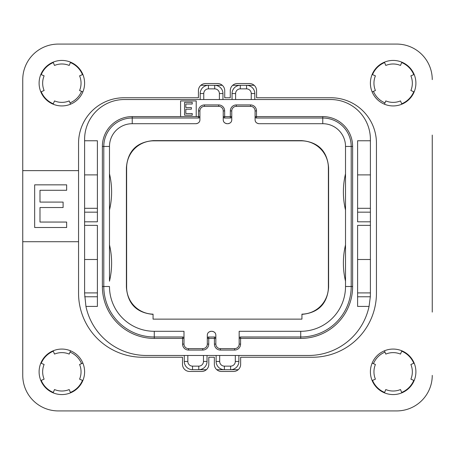 <?xml version="1.0" encoding="UTF-8"?>
<svg xmlns="http://www.w3.org/2000/svg" width="455" height="455" viewBox="0 0 455 455"><rect width="100%" height="100%" fill="white"/><g stroke="black" fill="none" stroke-linecap="round" stroke-linejoin="round"><path stroke-width="0.68" d="M84.602 139.344L84.602 140.766L97.398 140.766L97.398 221.812L84.602 221.812L84.602 225.367L97.398 225.367L97.398 306.414L85.938 306.414A61.852 61.852 0 0 0 146.453 355.469L308.547 355.469A61.852 61.852 0 0 0 369.062 306.414L357.602 306.414L357.602 225.367L370.398 225.367L370.398 221.812L357.602 221.812L357.602 140.766L370.398 140.766L370.398 139.344A39.812 39.812 0 0 0 330.586 99.531L124.414 99.531A39.812 39.812 0 0 0 84.602 139.344M97.398 212.167L84.602 212.167L84.602 140.766M84.602 212.167L84.602 221.812M85.938 306.414L84.602 293.617L84.602 225.367M97.398 292.906L84.602 292.906M84.602 259.492L97.398 259.492M196.219 116.594L196.219 100.953L180.578 100.953L180.578 116.594L199.916 116.594L199.916 110.906A4.55 4.55 0 0 1 204.466 106.356L218.684 106.356A4.55 4.55 0 0 1 223.234 110.906L223.234 119.722L223.234 116.594L231.766 116.594L231.766 110.906A4.55 4.55 0 0 1 236.316 106.356L250.534 106.356A4.55 4.55 0 0 1 255.084 110.906L255.084 119.722L255.084 116.594L322.766 116.594A29.859 29.859 0 0 1 352.625 146.453L352.625 286.508A51.898 51.898 0 0 1 300.727 338.406L239.159 338.406L239.159 344.094A4.55 4.55 0 0 1 234.609 348.644L220.391 348.644A4.55 4.55 0 0 1 215.841 344.094L215.841 335.278C215.829 333.02 214.504 331.695 211.859 331.297L211.291 331.297C208.646 331.695 207.321 333.02 207.309 335.278L207.309 344.094A4.55 4.55 0 0 1 202.759 348.644L188.541 348.644A4.55 4.55 0 0 1 183.991 344.094L183.991 338.406L154.273 338.406A51.898 51.898 0 0 1 102.375 286.508L102.375 146.453A29.859 29.859 0 0 1 132.234 116.594L180.578 116.594M370.398 225.367L370.398 292.906L357.602 292.906M370.398 292.906L370.319 296.768L369.062 306.414M370.398 140.766L370.398 221.812M370.37 295.403A61.852 61.852 0 0 1 370.319 296.768L357.602 296.768M254.8 99.531L254.8 93.559A8.247 8.247 0 0 0 246.553 85.312L240.297 85.312A8.247 8.247 0 0 0 232.05 93.559L232.05 99.531M222.95 99.531L222.95 93.559A8.247 8.247 0 0 0 214.703 85.312L222.319 85.312M232.681 85.312L240.297 85.312L240.297 88.867A4.692 4.692 0 0 0 235.605 93.559L235.605 99.531M219.395 99.531L219.395 93.559A4.692 4.692 0 0 0 214.703 88.867L214.703 85.312L208.447 85.312A8.247 8.247 0 0 0 200.2 93.559L200.2 99.531M214.703 88.867L208.447 88.867L208.447 85.312L200.831 85.312L208.447 85.312A8.247 8.247 0 0 0 200.2 93.559L203.755 93.559L203.755 99.531M246.553 85.312L254.169 85.312L246.553 85.312L246.553 88.867L240.297 88.867M184.275 355.469L184.275 361.441A8.247 8.247 0 0 0 192.522 369.688L198.778 369.688A8.247 8.247 0 0 0 207.025 361.441L207.025 355.469M216.125 355.469L216.125 361.441A8.247 8.247 0 0 0 224.372 369.688L230.628 369.688A8.247 8.247 0 0 0 238.875 361.441L238.875 355.469M238.244 369.688L230.628 369.688L238.244 369.688M219.68 355.469L219.68 361.441A4.692 4.692 0 0 0 224.372 366.133L224.372 369.688L216.756 369.688M206.394 369.688L198.778 369.688L198.778 366.133A4.692 4.692 0 0 0 203.47 361.441L203.47 355.469M70.013 102.887A21.328 21.328 0 0 0 81.559 91.341M373.441 91.341A21.328 21.328 0 0 0 384.987 102.887M384.987 352.113A21.328 21.328 0 0 0 373.441 363.659M81.559 363.659A21.328 21.328 0 0 0 70.013 352.113M372.526 380.363A22.323 22.323 0 0 0 384.606 392.443M401.691 392.443A22.323 22.323 0 0 0 413.771 380.363M413.771 363.278A22.323 22.323 0 0 0 401.691 351.197M401.691 103.803A22.323 22.323 0 0 0 413.771 91.722M413.771 74.637A22.323 22.323 0 0 0 401.691 62.557M384.606 62.557A22.323 22.323 0 0 0 372.526 74.637M82.474 74.637A22.323 22.323 0 0 0 70.394 62.557M53.309 62.557A22.323 22.323 0 0 0 41.229 74.637M41.229 91.722A22.323 22.323 0 0 0 53.309 103.803M53.309 351.197A22.323 22.323 0 0 0 41.229 363.278M41.229 380.363A22.323 22.323 0 0 0 53.309 392.443M70.394 392.443A22.323 22.323 0 0 0 82.474 380.363M432.25 135.078L432.25 312.102M396.703 410.922L58.297 410.922L396.703 410.922A35.547 35.547 0 0 0 432.25 375.375M22.75 312.102L22.75 375.375A35.547 35.547 0 0 0 58.297 410.922M58.297 44.078L396.703 44.078L58.297 44.078A35.547 35.547 0 0 0 22.75 79.625L22.75 135.078M301.938 319.137L153.062 319.137L153.062 314.155A27.016 27.016 0 0 1 126.621 287.145L126.621 167.855A27.016 27.016 0 0 1 153.636 140.834L301.364 140.834A27.016 27.016 0 0 1 328.385 167.855L328.385 287.145A27.016 27.016 0 0 1 301.938 314.155L301.938 319.137M212.405 331.337A3.981 3.981 0 0 1 212.877 331.428M213.657 331.723A3.981 3.981 0 0 1 213.941 331.883M214.294 332.127A3.981 3.981 0 0 1 214.811 332.605M215.551 333.782A3.981 3.981 0 0 1 215.761 334.488M207.389 334.488A3.981 3.981 0 0 1 207.599 333.782M208.339 332.605A3.981 3.981 0 0 1 208.856 332.127M209.209 331.883A3.981 3.981 0 0 1 209.493 331.723M210.273 331.428A3.981 3.981 0 0 1 210.745 331.337M109.484 281.184L109.484 146.453L109.484 281.184A78.203 78.203 0 0 0 109.484 244.909M199.836 120.512A3.981 3.981 0 0 1 199.626 121.218M198.886 122.395A3.981 3.981 0 0 1 198.369 122.873M198.016 123.117A3.981 3.981 0 0 1 197.732 123.277M196.952 123.572A3.981 3.981 0 0 1 196.48 123.663M226.67 123.663A3.981 3.981 0 0 1 226.198 123.572M225.418 123.277A3.981 3.981 0 0 1 225.134 123.117M224.781 122.873A3.981 3.981 0 0 1 224.264 122.395M223.524 121.218A3.981 3.981 0 0 1 223.314 120.512M231.686 120.512A3.981 3.981 0 0 1 231.476 121.218M230.736 122.395A3.981 3.981 0 0 1 230.219 122.873M229.866 123.117A3.981 3.981 0 0 1 229.582 123.277M228.802 123.572A3.981 3.981 0 0 1 228.33 123.663M258.52 123.663A3.981 3.981 0 0 1 258.048 123.572M257.268 123.277A3.981 3.981 0 0 1 256.984 123.117M256.631 122.873A3.981 3.981 0 0 1 256.114 122.395M255.374 121.218A3.981 3.981 0 0 1 255.164 120.512M301.938 314.377C318.381 312.835 327.27 303.832 328.601 287.367L328.385 287.145M153.062 314.377C136.619 312.835 127.73 303.832 126.399 287.367L126.399 167.633C127.775 150.997 136.779 141.994 153.415 140.618L301.585 140.618C318.221 141.994 327.225 150.997 328.601 167.633L328.601 287.367M215.738 337.872L215.841 338.406L208.731 338.406L208.731 344.094A5.972 5.972 0 0 1 202.759 350.066L188.541 350.066A5.972 5.972 0 0 1 182.569 344.094L182.569 336.984L154.273 336.984A50.477 50.477 0 0 1 103.797 286.508L103.797 146.453A28.438 28.438 0 0 1 132.234 118.016L198.494 118.016L198.494 110.906A5.972 5.972 0 0 1 204.466 104.934L218.684 104.934A5.972 5.972 0 0 1 224.656 110.906L224.656 118.016L230.344 118.016L230.344 110.906A5.972 5.972 0 0 1 236.316 104.934L250.534 104.934A5.972 5.972 0 0 1 256.506 110.906L256.506 118.016L322.766 118.016A28.438 28.438 0 0 1 351.203 146.453L351.203 286.508A50.477 50.477 0 0 1 300.727 336.984L240.581 336.984L240.581 344.094A5.972 5.972 0 0 1 234.609 350.066L220.391 350.066A5.972 5.972 0 0 1 214.419 344.094L214.419 336.984L214.783 337.03M208.367 337.03L214.419 336.984A1.422 1.422 0 0 1 215.841 338.406M207.412 337.872L207.309 338.406L208.731 338.406L208.731 336.984A1.422 1.422 0 0 0 207.309 338.406L207.309 335.278M154.273 338.406L154.273 336.984L182.569 336.984A1.422 1.422 0 0 1 183.991 338.406L183.888 337.872M198.858 117.97L198.494 118.016A1.422 1.422 0 0 0 199.916 116.594L199.916 119.722C199.904 121.98 198.579 123.305 195.934 123.703L132.234 123.703L132.234 116.594M224.292 117.97L224.656 118.016A1.422 1.422 0 0 1 223.234 116.594L223.337 117.128M230.708 117.97L230.344 118.016A1.422 1.422 0 0 0 231.766 116.594L231.766 119.722C231.754 121.98 230.429 123.305 227.784 123.703L227.216 123.703C224.571 123.305 223.246 121.98 223.234 119.722M256.142 117.97L256.506 118.016A1.422 1.422 0 0 1 255.084 116.594L255.187 117.128M240.581 336.984A1.422 1.422 0 0 0 239.159 338.406L239.159 331.297L300.727 331.297L300.727 336.984L240.217 337.03M239.159 338.406L239.262 337.872M255.084 119.722C255.096 121.98 256.421 123.305 259.066 123.703L322.766 123.703A22.75 22.75 0 0 1 345.516 146.453L345.516 286.508A44.789 44.789 0 0 1 300.727 331.297M345.516 281.184A78.203 78.203 0 0 1 345.516 244.909L345.516 259.896M345.516 210.091A78.203 78.203 0 0 1 345.516 173.816M231.766 116.594L231.663 117.128M199.916 116.594L199.813 117.128M109.484 210.091A78.203 78.203 0 0 0 109.484 173.816M183.991 338.406L183.991 331.297L154.273 331.297A44.789 44.789 0 0 1 109.484 286.508L102.375 286.508M182.569 336.984L182.933 337.03M102.375 146.453L109.484 146.453A22.75 22.75 0 0 1 132.234 123.703M185.839 109.183L191.384 109.183L191.384 107.551L185.839 107.551L185.839 104.007L192.237 104.007L192.237 102.375L184.559 102.375L184.559 115.172L192.237 115.172L192.237 113.54L185.839 113.54L185.839 109.183M370.398 259.492L357.602 259.492M370.398 208.305L357.602 208.305M370.398 174.891L357.602 174.891M97.398 208.305L84.602 208.305M84.602 174.891L97.398 174.891M79.585 364.472A19.195 19.195 0 0 1 79.585 379.169L82.873 380.528A22.75 22.75 0 0 0 82.873 363.113L79.585 364.472M22.75 375.375L22.75 241.719L78.556 241.719L78.556 143.257A45.5 45.5 0 0 1 124.056 97.757L198.425 97.757L198.425 90.647A7.109 7.109 0 0 1 205.535 83.538L217.615 83.538A7.109 7.109 0 0 1 224.725 90.647L224.725 97.757L230.275 97.757L230.275 90.647A7.109 7.109 0 0 1 237.385 83.538L249.465 83.538A7.109 7.109 0 0 1 256.575 90.647L256.575 97.757L330.944 97.757A45.5 45.5 0 0 1 376.444 143.257L376.444 293.259A63.984 63.984 0 0 1 312.46 357.243L240.649 357.243L240.649 364.353A7.109 7.109 0 0 1 233.54 371.462L221.46 371.462A7.109 7.109 0 0 1 214.35 364.353L214.35 357.243L208.799 357.243L208.799 364.353A7.109 7.109 0 0 1 201.69 371.462L189.61 371.462A7.109 7.109 0 0 1 182.5 364.353L182.5 357.243L142.54 357.243A63.984 63.984 0 0 1 78.556 293.259L78.556 241.719M22.75 241.719L22.75 170.625L78.556 170.625M22.75 170.625L22.75 79.625M432.25 79.625A35.547 35.547 0 0 0 396.703 44.078M61.852 105.93A22.75 22.75 0 0 1 39.102 83.18A22.75 22.75 0 0 1 61.852 60.43A22.75 22.75 0 0 1 84.602 83.18A22.75 22.75 0 0 1 61.852 105.93M61.852 394.57A22.75 22.75 0 0 1 39.102 371.82A22.75 22.75 0 0 1 61.852 349.07A22.75 22.75 0 0 1 84.602 371.82A22.75 22.75 0 0 1 61.852 394.57M393.148 394.57A22.75 22.75 0 0 1 370.398 371.82A22.75 22.75 0 0 1 393.148 349.07A22.75 22.75 0 0 1 415.898 371.82A22.75 22.75 0 0 1 393.148 394.57M393.148 105.93A22.75 22.75 0 0 1 370.398 83.18A22.75 22.75 0 0 1 393.148 60.43A22.75 22.75 0 0 1 415.898 83.18A22.75 22.75 0 0 1 393.148 105.93M66.652 184.844L34.66 184.844L34.66 227.5L66.652 227.5L66.652 222.057L39.989 222.057L39.989 207.531L63.097 207.531L63.097 202.088L39.989 202.088L39.989 190.287L66.652 190.287L66.652 184.844M40.831 91.887A22.75 22.75 0 0 1 40.831 74.472L44.118 75.831A19.195 19.195 0 0 0 44.118 90.528L40.831 91.887M70.559 104.201L69.2 100.913A19.195 19.195 0 0 1 54.503 100.913L53.144 104.201M53.144 62.159L54.503 65.446A19.195 19.195 0 0 1 69.2 65.446L70.559 62.159M82.873 74.472L79.585 75.831A19.195 19.195 0 0 1 79.585 90.528L82.873 91.887M70.559 392.841L69.2 389.554A19.195 19.195 0 0 1 54.503 389.554L53.144 392.841M53.144 350.799L54.503 354.087A19.195 19.195 0 0 1 69.2 354.087L70.559 350.799M40.831 380.528L44.118 379.169A19.195 19.195 0 0 1 44.118 364.472L40.831 363.113M401.856 392.841L400.497 389.554A19.195 19.195 0 0 1 385.8 389.554L384.441 392.841M414.169 363.113A22.75 22.75 0 0 1 414.169 380.528L410.882 379.169A19.195 19.195 0 0 0 410.882 364.472L414.169 363.113M384.441 350.799L385.8 354.087A19.195 19.195 0 0 1 400.497 354.087L401.856 350.799M372.127 380.528L375.415 379.169A19.195 19.195 0 0 1 375.415 364.472L372.127 363.113M372.127 91.887A22.75 22.75 0 0 1 372.127 74.472L375.415 75.831A19.195 19.195 0 0 0 375.415 90.528L372.127 91.887M401.856 104.201L400.497 100.913A19.195 19.195 0 0 1 385.8 100.913L384.441 104.201M384.441 62.159L385.8 65.446A19.195 19.195 0 0 1 400.497 65.446L401.856 62.159M414.169 74.472L410.882 75.831A19.195 19.195 0 0 1 410.882 90.528L414.169 91.887M97.398 296.768L84.681 296.768M235.605 93.559L232.05 93.559M251.245 99.531L251.245 93.559A4.692 4.692 0 0 0 246.553 88.867M219.395 93.559L222.95 93.559M208.447 88.867A4.692 4.692 0 0 0 203.755 93.559M187.83 355.469L187.83 361.441L184.275 361.441A8.247 8.247 0 0 0 192.522 369.688L192.522 366.133L198.778 366.133M187.83 361.441A4.692 4.692 0 0 0 192.522 366.133M203.47 361.441L207.025 361.441M224.372 366.133L230.628 366.133A4.692 4.692 0 0 0 235.32 361.441L235.32 355.469M235.32 361.441L238.875 361.441M230.628 366.133L230.628 369.688M219.68 361.441L216.125 361.441M251.245 93.559L254.8 93.559M208.731 344.094L207.309 344.094M202.759 350.066L202.759 348.644M188.541 350.066L188.541 348.644M182.569 344.094L183.991 344.094M198.494 110.906L199.916 110.906M204.466 104.934L204.466 106.356M218.684 104.934L218.684 106.356M224.656 110.906L223.234 110.906M230.344 110.906L231.766 110.906M236.316 104.934L236.316 106.356M250.534 104.934L250.534 106.356M256.506 110.906L255.084 110.906M322.766 116.594L322.766 123.703M352.625 146.453L345.516 146.453M352.625 286.508L345.516 286.508M300.727 338.406L300.727 336.984M240.581 344.094L239.159 344.094M234.609 350.066L234.609 348.644M220.391 350.066L220.391 348.644M214.419 344.094L215.841 344.094M154.273 331.297L154.273 336.984M370.398 212.167L357.602 212.167"/></g></svg>
